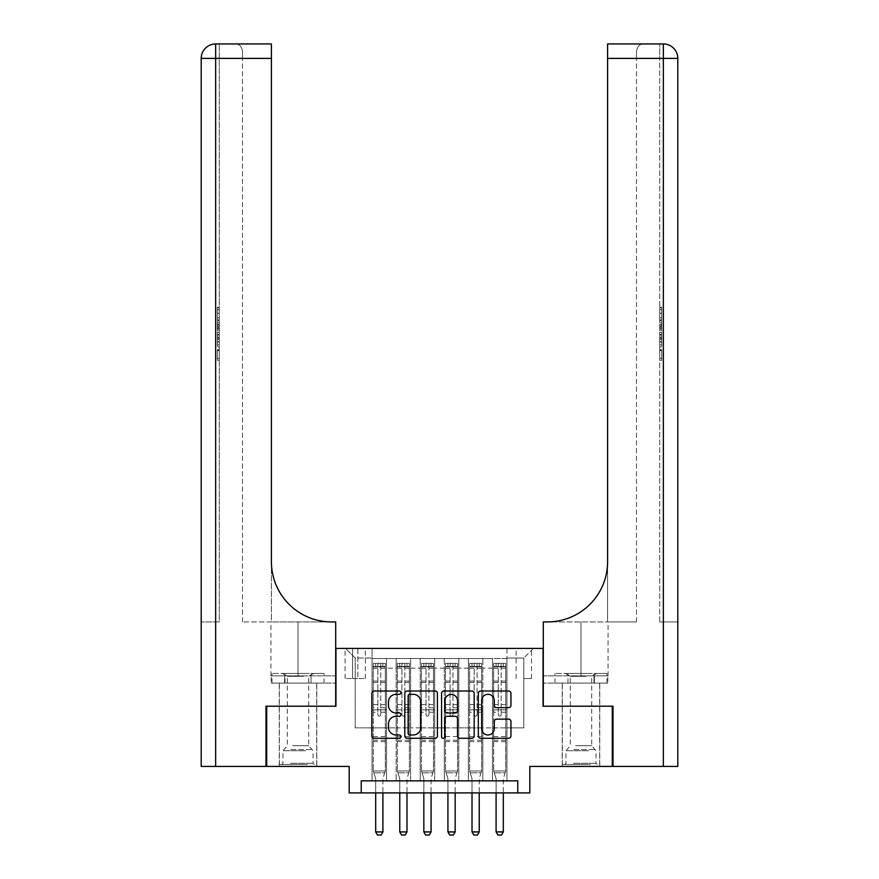 <?xml version="1.0" encoding="UTF-8"?>
<svg xmlns="http://www.w3.org/2000/svg" width="879" height="879" viewBox="0 0 879 879"><rect width="100%" height="100%" fill="white"/><g stroke="black" fill="none" stroke-linecap="round" stroke-linejoin="round"><path stroke-width="0.66" stroke-dasharray="4.39 3.3" d="M400.967 692.652A1.659 1.659 0 0 0 399.319 691.004L374.201 691.004A2.362 2.362 0 0 0 371.839 693.366L371.839 735.91A2.362 2.362 0 0 0 374.201 738.272L399.319 738.272A1.659 1.659 0 0 0 400.967 736.624A1.659 1.659 0 0 0 399.319 734.965L396.066 734.965A7.559 7.559 0 0 1 388.496 727.405L388.496 723.856A7.559 7.559 0 0 1 396.066 716.297L399.319 716.297A1.659 1.659 0 0 0 400.967 714.638A1.659 1.659 0 0 0 399.319 712.979L396.066 712.979A7.559 7.559 0 0 1 388.496 705.419L388.496 701.871A7.559 7.559 0 0 1 396.066 694.311L399.319 694.311A1.659 1.659 0 0 0 400.967 692.652M580.986 706.211L562.197 706.211L580.986 706.211M580.986 766.411L562.197 766.411L580.986 766.411M298.014 706.211L316.803 706.211L298.014 706.211M298.014 766.411L316.803 766.411L298.014 766.411M523.785 648.416L531.498 648.416L523.785 648.416M523.785 678.511L531.498 678.511L523.785 678.511M612.289 706.211L612.289 766.411L529.806 766.411L529.806 792.902L349.194 792.902L349.194 766.411L266.711 766.411L266.711 706.211L335.943 706.211L335.943 648.416L543.057 648.416L543.057 706.211L612.289 706.211M506.93 780.86L506.93 658.525L372.07 658.525L372.07 780.86L386.518 780.86L372.07 780.86L386.518 780.86L372.07 780.86L372.07 658.525L386.518 658.525L386.518 780.86L386.518 658.525L386.518 727.889L396.154 727.889L386.518 727.889L386.518 658.525L372.07 658.525L506.93 658.525L506.93 780.86L492.482 780.86L492.482 658.525L468.397 658.525L468.397 780.86L468.397 658.525L482.846 658.525L482.846 780.86L482.846 658.525L482.846 727.889L482.846 658.525L492.482 658.525L492.482 780.86L506.93 780.86L492.482 780.86L506.93 780.86L506.93 658.041L506.93 727.889L523.785 727.889L523.785 658.041L506.93 658.041L523.785 658.041L523.785 727.889L506.93 727.889L506.93 709.825L506.93 780.86M468.397 780.86L482.846 780.86L468.397 780.86L482.846 780.86L468.397 780.86L468.397 709.825L468.397 727.889L458.761 727.889L458.761 668.161L458.761 727.889L468.397 727.889L468.397 668.161L468.397 727.889L492.482 727.889L482.846 727.889L482.846 709.825L482.846 727.889L468.397 727.889L468.397 709.825L482.846 709.825L482.846 780.86L482.846 709.825L468.397 709.825L468.397 780.86M458.761 780.86L458.761 658.525L444.313 658.525L444.313 780.86L444.313 658.525L458.761 658.525L458.761 780.86L444.313 780.86L458.761 780.86L444.313 780.86L458.761 780.86L458.761 709.825L458.761 780.86M434.687 780.86L434.687 658.525L420.239 658.525L420.239 780.86L420.239 658.525L434.687 658.525L434.687 780.86L420.239 780.86L434.687 780.86L420.239 780.86L434.687 780.86L434.687 668.161L434.687 727.889L444.313 727.889L434.687 727.889L434.687 709.825L434.687 780.86M410.603 780.86L410.603 658.525L396.154 658.525L396.154 780.86L396.154 658.525L410.603 658.525L410.603 780.86L396.154 780.86L410.603 780.86L396.154 780.86L410.603 780.86L410.603 709.825L410.603 780.86M492.482 668.161L492.482 727.889L492.482 658.525L492.482 668.161L482.846 668.161L492.482 668.161M444.313 668.161L444.313 727.889L444.313 658.525L434.687 658.525L434.687 668.161L434.687 658.525L444.313 658.525L444.313 668.161L434.687 668.161L444.313 668.161M410.603 668.161L410.603 727.889L410.603 658.525L410.603 668.161L420.239 668.161L420.239 727.889L410.603 727.889L420.239 727.889L420.239 658.525L410.603 658.525L420.239 658.525L420.239 668.161L410.603 668.161M361.236 792.902L361.236 780.86L361.236 792.902L361.236 780.86L517.764 780.86L361.236 780.86L517.764 780.86L517.764 792.902M352.567 648.416L345.095 648.416L352.567 648.416L352.567 678.511L345.095 678.511L357.863 678.511L352.567 678.511L352.567 648.416M357.863 648.416L365.323 648.416L357.863 648.416L357.863 678.511L365.323 678.511L357.863 678.511L357.863 648.416M506.93 648.416L372.07 648.416L533.421 648.416L506.93 648.416L506.93 658.525L506.93 648.416M372.07 648.416L345.579 648.416L372.07 648.416L372.07 727.889L355.215 727.889L355.215 658.041L372.07 658.041L355.215 658.041L345.579 648.416L355.215 658.041L355.215 727.889L372.07 727.889L372.07 648.416M396.154 668.161L396.154 727.889L396.154 658.525L386.518 658.525L396.154 658.525L396.154 668.161L386.518 668.161L396.154 668.161M468.397 658.525L458.761 658.525L458.761 668.161L458.761 658.525L468.397 658.525L468.397 668.161L468.397 658.525M444.313 727.889L458.761 727.889L444.313 727.889L444.313 709.825L444.313 727.889M420.239 727.889L434.687 727.889L420.239 727.889L420.239 709.825L420.239 727.889M396.154 727.889L410.603 727.889L410.603 709.825L410.603 727.889L396.154 727.889L396.154 709.825L410.603 709.825L396.154 709.825L396.154 780.86L396.154 727.889M372.07 727.889L386.518 727.889L386.518 709.825L386.518 780.86L386.518 709.825L386.518 727.889L372.07 727.889L372.07 709.825L386.518 709.825L372.07 709.825L372.07 780.86L372.07 727.889M492.482 727.889L506.93 727.889L492.482 727.889L492.482 709.825L492.482 727.889M372.07 709.825L386.518 709.825L372.07 709.825M396.154 709.825L410.603 709.825L396.154 709.825M420.239 709.825L434.687 709.825L420.239 709.825L420.239 780.86L420.239 709.825L434.687 709.825L420.239 709.825M444.313 709.825L458.761 709.825L444.313 709.825L444.313 780.86L444.313 709.825L458.761 709.825L444.313 709.825M468.397 709.825L482.846 709.825L468.397 709.825M492.482 709.825L506.93 709.825L492.482 709.825L492.482 780.86L492.482 709.825L506.93 709.825L492.482 709.825M533.421 648.416L523.785 658.041L533.421 648.416M437.434 735.91L437.434 693.366A2.362 2.362 0 0 0 435.072 691.004L407.175 691.004A2.362 2.362 0 0 0 404.812 693.366L404.812 735.91A2.362 2.362 0 0 0 407.175 738.272L435.072 738.272A2.362 2.362 0 0 0 437.434 735.91M409.779 694.311A1.659 1.659 0 0 0 408.12 695.97L408.12 733.317A1.659 1.659 0 0 0 409.779 734.965L413.207 734.965A7.559 7.559 0 0 0 420.766 727.405L420.766 701.871A7.559 7.559 0 0 0 413.207 694.311L409.779 694.311M443.928 691.004L471.825 691.004A2.362 2.362 0 0 1 474.188 693.366L474.188 735.91A2.362 2.362 0 0 1 471.825 738.272L459.893 738.272A2.362 2.362 0 0 1 457.519 735.91L457.519 718.659A2.362 2.362 0 0 0 455.157 716.297L447.246 716.297A2.362 2.362 0 0 0 444.873 718.659L444.873 736.624A1.659 1.659 0 0 1 443.225 738.272A1.659 1.659 0 0 1 441.566 736.624L441.566 693.366A2.362 2.362 0 0 1 443.928 691.004M457.519 700.75A6.318 6.318 0 0 0 451.202 694.432A6.318 6.318 0 0 0 444.873 700.75L444.873 710.617A2.362 2.362 0 0 0 447.246 712.979L455.157 712.979A2.362 2.362 0 0 0 457.519 710.617L457.519 700.75M496.646 707.661L508.578 707.661A2.362 2.362 0 0 0 510.952 705.299L510.952 693.366A2.362 2.362 0 0 0 508.578 691.004L480.692 691.004A2.362 2.362 0 0 0 478.33 693.366L478.33 735.91A2.362 2.362 0 0 0 480.692 738.272L508.578 738.272A2.362 2.362 0 0 0 510.952 735.91L510.952 721.494A2.362 2.362 0 0 0 508.578 719.132L496.646 719.132A2.362 2.362 0 0 0 494.284 721.494L494.284 728.647A6.318 6.318 0 0 1 487.955 734.965A6.318 6.318 0 0 1 481.637 728.647L481.637 700.629A6.318 6.318 0 0 1 487.955 694.311A6.318 6.318 0 0 1 494.284 700.629L494.284 705.299A2.362 2.362 0 0 0 496.646 707.661M377.849 714.638A1.45 1.45 90 0 0 379.299 716.088A1.45 1.45 -90 0 1 377.849 714.638L377.849 712.221L377.849 714.638M382.903 663.348L382.903 666.48L385.31 666.48L385.31 663.348L373.278 663.348L373.278 770.993L373.278 712.221L377.849 712.221L377.849 707.771L373.278 707.771M373.278 663.348L373.278 712.221L377.849 712.221L377.849 667.106L380.739 667.106L380.739 704.639L385.31 704.639L385.31 770.993L373.278 770.993L375.564 778.212A2.406 2.406 -90 0 1 375.685 778.937L375.685 831.919L382.903 831.919L382.903 778.937A2.406 2.406 -90 0 1 383.024 778.212L385.31 770.993L373.278 770.993L375.564 778.212A2.406 2.406 -90 0 1 375.685 778.937L375.685 792.902M385.31 666.48L385.31 704.639M385.31 663.348L385.31 770.993L384.738 772.817L373.861 772.817L384.738 772.817L383.024 778.212A2.406 2.406 -90 0 0 382.903 778.937L382.903 792.902M382.903 666.48L375.685 666.48L375.685 663.348M373.278 666.48L375.685 666.48M380.739 714.638A1.45 1.45 -90 0 1 379.299 716.088A1.45 1.45 90 0 0 380.739 714.638L380.739 712.221L380.739 714.638M385.31 707.771L380.739 707.771L380.739 712.221L380.739 704.639M380.739 707.771L380.739 663.645L377.849 663.645L377.849 707.771M385.255 663.348L373.333 663.348L385.255 663.348M373.333 666.48L385.255 666.48L373.333 666.48M385.31 741.612L373.278 741.612M375.685 831.919L377.487 835.05L381.101 835.05L382.903 831.919M380.739 667.106L380.739 663.645M377.849 667.106L377.849 663.645L377.849 667.106M306.145 764.488L281.763 764.488L306.145 764.488M290.488 763.28L313.067 763.28L290.488 763.28M305.848 673.457L282.368 673.457L305.848 673.457M303.376 676.314L287.301 676.314L303.376 676.314M292.663 745.7L308.738 745.7L292.663 745.7M307.353 764.488L279.357 764.488L307.353 764.488M307.353 683.093L279.357 683.093L307.353 683.093M311.012 683.093L272.018 683.093L324.021 683.093L311.012 683.093L311.012 673.457L272.018 673.457L324.021 673.457L311.012 673.457L311.012 683.093M285.016 683.093L285.016 673.457L285.016 683.093M272.018 683.093L272.018 673.457M324.021 683.093L324.021 673.457M589.106 764.488L564.725 764.488L589.106 764.488M573.46 763.28L596.039 763.28L573.46 763.28M588.809 673.457L565.329 673.457L588.809 673.457M586.337 676.314L570.262 676.314L586.337 676.314M575.624 745.7L591.699 745.7L575.624 745.7M590.314 764.488L562.318 764.488L590.314 764.488M590.314 683.093L562.318 683.093L590.314 683.093M593.984 683.093L554.979 683.093L606.982 683.093L593.984 683.093L593.984 673.457L554.979 673.457L606.982 673.457L593.984 673.457L593.984 683.093M567.988 683.093L567.988 673.457L567.988 683.093M554.979 683.093L554.979 673.457M606.982 683.093L606.982 673.457M298.014 683.093L316.803 683.093L298.014 683.093M219.267 317.835L219.267 307.276L219.267 319.879L219.267 307.65L219.267 317.835L217.344 317.835L217.344 313.374L219.267 313.374M219.267 330.647L219.267 320.681L219.267 330.647L217.344 330.647L217.344 334.449L217.344 320.681L217.344 330.647M219.267 349.699L219.267 360.258L219.267 349.699L217.344 349.699L217.344 360.258L219.267 360.258L217.344 360.258L217.344 350.073L219.267 350.073L217.344 350.073L217.344 358.225L219.267 358.225L217.344 358.225L217.344 349.699L219.267 349.699M215.652 766.411L215.652 58.399L219.267 58.399L219.267 621.925L201.203 621.925L219.267 621.925L219.267 43.95L219.267 58.399L215.652 58.399L271.402 58.399L271.402 43.95L271.402 58.399L271.402 43.95L215.652 43.95A14.449 14.449 0 0 0 201.203 58.399L201.203 766.411L265.985 766.411L265.985 706.211L335.701 706.211L335.701 621.925L270.93 621.925L331.614 621.925A60.201 60.201 0 0 1 271.402 561.714L271.402 621.925L331.614 621.925A60.201 60.201 0 0 1 271.402 561.714L271.402 58.399L242.505 58.399L242.505 51.18L242.505 58.399L271.402 58.399L271.402 621.925L242.505 621.925L331.614 621.925M219.267 335.064L219.267 346.919L219.267 335.064L217.344 335.064L217.344 346.919L217.344 335.064M271.182 683.093L335.701 683.093L335.701 621.925L335.701 675.863L270.93 675.863L335.701 675.863L284.598 675.863L335.701 675.863L335.701 683.093L271.182 683.093L271.182 675.863L284.598 675.863L271.182 675.863M271.402 561.714L271.402 58.399M242.505 621.925L242.505 58.399L242.505 621.925M242.505 51.18C241.549 46.235 239.132 43.829 235.286 43.95C239.132 43.829 241.549 46.235 242.505 51.18M201.203 58.399A14.449 14.449 0 0 1 215.652 43.95L215.652 621.925L215.652 43.95L215.652 58.399L201.203 58.399M284.598 683.093L284.598 675.863L284.598 683.093M217.344 350.622L219.267 350.622L217.344 350.622L217.344 358.225L219.267 358.225L217.344 358.225L217.344 350.622M217.344 344.887L217.344 341.909L217.344 344.887L219.267 344.887L219.267 337.107L219.267 344.887L217.344 344.887M217.344 339.569L217.344 337.107L217.344 339.569L219.267 339.569M217.344 341.744L219.267 341.744M217.344 346.919L219.267 346.919L217.344 346.919M217.344 337.327L219.267 337.327M217.344 339.426L219.267 339.426M217.344 341.909L219.267 341.909L217.344 341.953M217.344 338.492L219.267 338.492M217.344 337.107L219.267 337.107M217.344 328.548L217.344 325.098L217.344 328.548L219.267 328.548L219.267 330.032L219.267 325.098L219.267 328.548M217.344 332.284L219.267 332.284M217.344 334.449L219.267 334.449M217.344 324.483L219.267 324.483M217.344 322.846L219.267 322.846M217.344 320.681L219.267 320.681M217.344 326.417L219.267 326.417M217.344 328.713L219.267 328.713M217.344 330.032L219.267 330.032M217.344 325.098L219.267 325.098M217.344 327.559L219.267 327.559M217.344 313.374L217.344 309.32L219.267 309.32M217.344 309.32L217.344 319.879L217.344 307.65L217.344 313.32L219.267 313.32M217.344 313.32L217.344 317.835M217.344 309.683L219.267 309.683M217.344 307.65L219.267 307.65M217.344 313.221L219.267 313.221L217.344 313.177M217.344 319.879L219.267 319.879M217.344 307.276L219.267 307.276M580.986 683.093L562.197 683.093L580.986 683.093M659.733 317.835L659.733 307.276L659.733 319.879L659.733 307.65L659.733 317.835L661.656 317.835L661.656 313.374L659.733 313.374M659.733 330.647L659.733 320.681L659.733 330.647L661.656 330.647L661.656 334.449L661.656 320.681L661.656 330.647M659.733 349.699L659.733 360.258L659.733 349.699L661.656 349.699L661.656 360.258L659.733 360.258L661.656 360.258L661.656 350.073L659.733 350.073L661.656 350.073L661.656 358.225L659.733 358.225L661.656 358.225L661.656 349.699L659.733 349.699M659.733 621.925L659.733 43.95L659.733 58.399L663.348 58.399L663.348 766.411L613.015 766.411L613.015 706.211L543.299 706.211L543.299 621.925L608.07 621.925L547.386 621.925A60.201 60.201 0 0 0 607.598 561.714L607.598 621.925L547.386 621.925A60.201 60.201 0 0 0 607.598 561.714L607.598 43.95L607.598 58.399L663.348 58.399L659.733 58.399L659.733 621.925L663.348 621.925L659.733 621.925M659.733 335.064L659.733 346.919L659.733 335.064L661.656 335.064L661.656 346.919L661.656 335.064M607.598 561.714L607.598 621.925L636.495 621.925L547.386 621.925M607.598 621.925L607.598 58.399L636.495 58.399L636.495 51.18L636.495 58.399L607.598 58.399L607.598 621.925M663.348 766.411L677.797 766.411L677.797 58.399L677.797 621.925L663.348 621.925L677.797 621.925M607.818 683.093L543.299 683.093L543.299 621.925L543.299 675.863L608.07 675.863L543.299 675.863L594.402 675.863L543.299 675.863L543.299 683.093L607.818 683.093L607.818 675.863L594.402 675.863L607.818 675.863M663.348 43.95L663.348 58.399L663.348 43.95L663.348 58.399L677.797 58.399L663.348 58.399L663.348 621.925L663.348 58.399L677.797 58.399A14.449 14.449 0 0 0 663.348 43.95L607.598 43.95L643.714 43.95L607.598 43.95L607.598 58.399M636.495 621.925L636.495 58.399L636.495 621.925M636.495 51.18C637.451 46.235 639.868 43.829 643.714 43.95C639.868 43.829 637.451 46.235 636.495 51.18M594.402 683.093L594.402 675.863L594.402 683.093M661.656 350.622L659.733 350.622L661.656 350.622L661.656 358.225L659.733 358.225L661.656 358.225L661.656 350.622M661.656 344.887L661.656 341.909L661.656 344.887L659.733 344.887L659.733 337.107L659.733 344.887L661.656 344.887M661.656 339.569L661.656 337.107L661.656 339.569L659.733 339.569M661.656 341.744L659.733 341.744M661.656 346.919L659.733 346.919L661.656 346.919M661.656 337.327L659.733 337.327M661.656 339.426L659.733 339.426M661.656 341.909L659.733 341.909L661.656 341.953M661.656 338.492L659.733 338.492M661.656 337.107L659.733 337.107M661.656 328.548L661.656 325.098L661.656 328.548L659.733 328.548L659.733 330.032L659.733 325.098L659.733 328.548M661.656 332.284L659.733 332.284M661.656 334.449L659.733 334.449M661.656 324.483L659.733 324.483M661.656 322.846L659.733 322.846M661.656 320.681L659.733 320.681M661.656 326.417L659.733 326.417M661.656 328.713L659.733 328.713M661.656 330.032L659.733 330.032M661.656 325.098L659.733 325.098M661.656 327.559L659.733 327.559M661.656 313.374L661.656 309.32L659.733 309.32M661.656 309.32L661.656 319.879L661.656 307.65L661.656 313.32L659.733 313.32M661.656 313.32L661.656 317.835M661.656 309.683L659.733 309.683M661.656 307.65L659.733 307.65M661.656 313.221L659.733 313.221L661.656 313.177M661.656 319.879L659.733 319.879M661.656 307.276L659.733 307.276M401.934 714.638A1.45 1.45 90 0 0 403.373 716.088A1.45 1.45 -90 0 1 401.934 714.638L401.934 712.221L401.934 714.638M406.988 663.348L406.988 666.48L409.394 666.48L409.394 663.348L397.352 663.348L397.352 770.993L397.352 712.221L401.934 712.221L401.934 707.771L397.352 707.771M397.352 663.348L397.352 712.221L401.934 712.221L401.934 667.106L404.823 667.106L404.823 704.639L409.394 704.639L409.394 770.993L397.352 770.993L399.648 778.212A2.406 2.406 -90 0 1 399.769 778.937L399.769 831.919L406.988 831.919L406.988 778.937A2.406 2.406 -90 0 1 407.098 778.212L409.394 770.993L397.352 770.993L399.648 778.212A2.406 2.406 -90 0 1 399.769 778.937L399.769 792.902M409.394 666.48L409.394 704.639M409.394 663.348L409.394 770.993L408.812 772.817L397.934 772.817L408.812 772.817L407.098 778.212A2.406 2.406 -90 0 0 406.988 778.937L406.988 792.902M406.988 666.48L399.769 666.48L399.769 663.348M397.352 666.48L399.769 666.48M404.823 714.638A1.45 1.45 -90 0 1 403.373 716.088A1.45 1.45 90 0 0 404.823 714.638L404.823 712.221L404.823 714.638M409.394 707.771L404.823 707.771L404.823 712.221L404.823 704.639M404.823 707.771L404.823 663.645L401.934 663.645L401.934 707.771M409.339 663.348L397.418 663.348L409.339 663.348M397.418 666.48L409.339 666.48L397.418 666.48M409.394 741.612L397.352 741.612M399.769 831.919L401.571 835.05L405.186 835.05L406.988 831.919M404.823 667.106L404.823 663.645M401.934 667.106L401.934 663.645L401.934 667.106M426.018 714.638A1.45 1.45 90 0 0 427.458 716.088A1.45 1.45 -90 0 1 426.018 714.638L426.018 712.221L426.018 714.638M431.073 663.348L431.073 666.48L433.479 666.48L433.479 663.348L421.437 663.348L421.437 770.993L421.437 712.221L426.018 712.221L426.018 707.771L421.437 707.771M421.437 663.348L421.437 712.221L426.018 712.221L426.018 667.106L428.908 667.106L428.908 704.639L433.479 704.639L433.479 770.993L421.437 770.993L423.733 778.212A2.406 2.406 -90 0 1 423.843 778.937L423.843 831.919L431.073 831.919L431.073 778.937A2.406 2.406 -90 0 1 431.182 778.212L433.479 770.993L421.437 770.993L423.733 778.212A2.406 2.406 -90 0 1 423.843 778.937L423.843 792.902M433.479 666.48L433.479 704.639M433.479 663.348L433.479 770.993L432.897 772.817L422.019 772.817L432.897 772.817L431.182 778.212A2.406 2.406 -90 0 0 431.073 778.937L431.073 792.902M431.073 666.48L423.843 666.48L423.843 663.348M421.437 666.48L423.843 666.48M428.908 714.638A1.45 1.45 -90 0 1 427.458 716.088A1.45 1.45 90 0 0 428.908 714.638L428.908 712.221L428.908 714.638M433.479 707.771L428.908 707.771L428.908 712.221L428.908 704.639M428.908 707.771L428.908 663.645L426.018 663.645L426.018 707.771M433.424 663.348L421.502 663.348L433.424 663.348M421.502 666.48L433.424 666.48L421.502 666.48M433.479 741.612L421.437 741.612M423.843 831.919L425.656 835.05L429.26 835.05L431.073 831.919M428.908 667.106L428.908 663.645M426.018 667.106L426.018 663.645L426.018 667.106M450.092 714.638A1.45 1.45 90 0 0 451.542 716.088A1.45 1.45 -90 0 1 450.092 714.638L450.092 712.221L450.092 714.638M455.157 663.348L455.157 666.48L457.563 666.48L457.563 663.348L445.521 663.348L445.521 770.993L445.521 712.221L450.092 712.221L450.092 707.771L445.521 707.771M445.521 663.348L445.521 712.221L450.092 712.221L450.092 667.106L452.982 667.106L452.982 704.639L457.563 704.639L457.563 770.993L445.521 770.993L447.818 778.212A2.406 2.406 -90 0 1 447.927 778.937L447.927 831.919L455.157 831.919L455.157 778.937A2.406 2.406 -90 0 1 455.267 778.212L457.563 770.993L445.521 770.993L447.818 778.212A2.406 2.406 -90 0 1 447.927 778.937L447.927 792.902M457.563 666.48L457.563 704.639M457.563 663.348L457.563 770.993L456.981 772.817L446.103 772.817L456.981 772.817L455.267 778.212A2.406 2.406 -90 0 0 455.157 778.937L455.157 792.902M455.157 666.48L447.927 666.48L447.927 663.348M445.521 666.48L447.927 666.48M452.982 714.638A1.45 1.45 -90 0 1 451.542 716.088A1.45 1.45 90 0 0 452.982 714.638L452.982 712.221L452.982 714.638M457.563 707.771L452.982 707.771L452.982 712.221L452.982 704.639M452.982 707.771L452.982 663.645L450.092 663.645L450.092 707.771M457.498 663.348L445.576 663.348L457.498 663.348M445.576 666.48L457.498 666.48L445.576 666.48M457.563 741.612L445.521 741.612M447.927 831.919L449.74 835.05L453.344 835.05L455.157 831.919M452.982 667.106L452.982 663.645M450.092 667.106L450.092 663.645L450.092 667.106M474.177 714.638A1.45 1.45 90 0 0 475.627 716.088A1.45 1.45 -90 0 1 474.177 714.638L474.177 712.221L474.177 714.638M479.231 663.348L479.231 666.48L481.648 666.48L481.648 663.348L469.606 663.348L469.606 770.993L469.606 712.221L474.177 712.221L474.177 707.771L469.606 707.771M469.606 663.348L469.606 712.221L474.177 712.221L474.177 667.106L477.066 667.106L477.066 704.639L481.648 704.639L481.648 770.993L469.606 770.993L471.902 778.212A2.406 2.406 -90 0 1 472.012 778.937L472.012 831.919L479.231 831.919L479.231 778.937A2.406 2.406 -90 0 1 479.352 778.212L481.648 770.993L469.606 770.993L471.902 778.212A2.406 2.406 -90 0 1 472.012 778.937L472.012 792.902M481.648 666.48L481.648 704.639M481.648 663.348L481.648 770.993L481.066 772.817L470.188 772.817L481.066 772.817L479.352 778.212A2.406 2.406 -90 0 0 479.231 778.937L479.231 792.902M479.231 666.48L472.012 666.48L472.012 663.348M469.606 666.48L472.012 666.48M477.066 714.638A1.45 1.45 -90 0 1 475.627 716.088A1.45 1.45 90 0 0 477.066 714.638L477.066 712.221L477.066 714.638M481.648 707.771L477.066 707.771L477.066 712.221L477.066 704.639M477.066 707.771L477.066 663.645L474.177 663.645L474.177 707.771M481.582 663.348L469.661 663.348L481.582 663.348M469.661 666.48L481.582 666.48L469.661 666.48M481.648 741.612L469.606 741.612M472.012 831.919L473.814 835.05L477.429 835.05L479.231 831.919M477.066 667.106L477.066 663.645M474.177 667.106L474.177 663.645L474.177 667.106M498.261 714.638A1.45 1.45 90 0 0 499.701 716.088A1.45 1.45 -90 0 1 498.261 714.638L498.261 712.221L498.261 714.638M503.315 663.348L503.315 666.48L505.722 666.48L505.722 663.348L493.69 663.348L493.69 770.993L493.69 712.221L498.261 712.221L498.261 707.771L493.69 707.771M493.69 663.348L493.69 712.221L498.261 712.221L498.261 667.106L501.151 667.106L501.151 704.639L505.722 704.639L505.722 770.993L493.69 770.993L495.976 778.212A2.406 2.406 -90 0 1 496.097 778.937L496.097 831.919L503.315 831.919L503.315 778.937A2.406 2.406 -90 0 1 503.436 778.212L505.722 770.993L493.69 770.993L495.976 778.212A2.406 2.406 -90 0 1 496.097 778.937L496.097 792.902M505.722 666.48L505.722 704.639M505.722 663.348L505.722 770.993L505.139 772.817L494.262 772.817L505.139 772.817L503.436 778.212A2.406 2.406 -90 0 0 503.315 778.937L503.315 792.902M503.315 666.48L496.097 666.48L496.097 663.348M493.69 666.48L496.097 666.48M501.151 714.638A1.45 1.45 -90 0 1 499.701 716.088A1.45 1.45 90 0 0 501.151 714.638L501.151 712.221L501.151 714.638M505.722 707.771L501.151 707.771L501.151 712.221L501.151 704.639M501.151 707.771L501.151 663.645L498.261 663.645L498.261 707.771M505.667 663.348L493.745 663.348L505.667 663.348M493.745 666.48L505.667 666.48L493.745 666.48M505.722 741.612L493.69 741.612M496.097 831.919L497.899 835.05L501.513 835.05L503.315 831.919M501.151 667.106L501.151 663.645M498.261 667.106L498.261 663.645L498.261 667.106M468.397 668.161L458.761 668.161L468.397 668.161M385.31 736.558L373.278 736.558M385.31 712.221L380.739 712.221L385.31 712.221M373.278 704.639L377.849 704.639M377.849 681.071L373.278 681.071M385.31 681.071L380.739 681.071M373.278 682.478L377.849 682.478M380.739 682.478L385.31 682.478M377.849 666.864L373.278 666.864M373.278 668.271L377.849 668.271M385.31 666.864L380.739 666.864M380.739 668.271L385.31 668.271M385.31 740.25L373.278 740.25M305.54 750.743L282.961 750.743L305.54 750.743M290.74 749.545L312.572 749.545L290.74 749.545M588.512 750.743L565.933 750.743L588.512 750.743M573.701 749.545L595.544 749.545L573.701 749.545M298.014 675.863L298.014 621.925L298.014 675.863M217.344 341.986L219.267 341.986M217.344 326.505L219.267 326.505M580.986 675.863L580.986 621.925L580.986 675.863M661.656 341.986L659.733 341.986M661.656 326.505L659.733 326.505M409.394 736.558L397.352 736.558M409.394 712.221L404.823 712.221L409.394 712.221M397.352 704.639L401.934 704.639M401.934 681.071L397.352 681.071M409.394 681.071L404.823 681.071M397.352 682.478L401.934 682.478M404.823 682.478L409.394 682.478M401.934 666.864L397.352 666.864M397.352 668.271L401.934 668.271M409.394 666.864L404.823 666.864M404.823 668.271L409.394 668.271M409.394 740.25L397.352 740.25M433.479 736.558L421.437 736.558M433.479 712.221L428.908 712.221L433.479 712.221M421.437 704.639L426.018 704.639M426.018 681.071L421.437 681.071M433.479 681.071L428.908 681.071M421.437 682.478L426.018 682.478M428.908 682.478L433.479 682.478M426.018 666.864L421.437 666.864M421.437 668.271L426.018 668.271M433.479 666.864L428.908 666.864M428.908 668.271L433.479 668.271M433.479 740.25L421.437 740.25M457.563 736.558L445.521 736.558M457.563 712.221L452.982 712.221L457.563 712.221M445.521 704.639L450.092 704.639M450.092 681.071L445.521 681.071M457.563 681.071L452.982 681.071M445.521 682.478L450.092 682.478M452.982 682.478L457.563 682.478M450.092 666.864L445.521 666.864M445.521 668.271L450.092 668.271M457.563 666.864L452.982 666.864M452.982 668.271L457.563 668.271M457.563 740.25L445.521 740.25M481.648 736.558L469.606 736.558M481.648 712.221L477.066 712.221L481.648 712.221M469.606 704.639L474.177 704.639M474.177 681.071L469.606 681.071M481.648 681.071L477.066 681.071M469.606 682.478L474.177 682.478M477.066 682.478L481.648 682.478M474.177 666.864L469.606 666.864M469.606 668.271L474.177 668.271M481.648 666.864L477.066 666.864M477.066 668.271L481.648 668.271M481.648 740.25L469.606 740.25M505.722 736.558L493.69 736.558M505.722 712.221L501.151 712.221L505.722 712.221M493.69 704.639L498.261 704.639M498.261 681.071L493.69 681.071M505.722 681.071L501.151 681.071M493.69 682.478L498.261 682.478M501.151 682.478L505.722 682.478M498.261 666.864L493.69 666.864M493.69 668.271L498.261 668.271M505.722 666.864L501.151 666.864M501.151 668.271L505.722 668.271M505.722 740.25L493.69 740.25M562.197 766.411L562.197 683.093M279.236 766.411L279.236 683.093M516.083 678.511L516.083 648.416M345.095 678.511L345.095 648.416M365.323 678.511L365.323 648.416M531.498 678.511L531.498 648.416M316.803 766.411L316.803 683.093M599.764 766.411L599.764 683.093M282.368 673.457L287.301 676.314L287.301 745.7L282.961 750.743L282.961 763.28L281.763 764.488M316.682 764.488L316.682 683.093M279.357 764.488L279.357 683.093M313.671 673.457L308.738 676.314L308.738 745.7L313.067 750.743L313.067 763.28L314.275 764.488M565.329 673.457L570.262 676.314L570.262 745.7L565.933 750.743L565.933 763.28L564.725 764.488M599.643 764.488L599.643 683.093M562.318 764.488L562.318 683.093M596.632 673.457L591.699 676.314L591.699 745.7L596.039 750.743L596.039 763.28L597.237 764.488M270.93 675.863L270.93 621.925M608.07 675.863L608.07 621.925"/><path stroke-width="1.32" d="M400.967 692.652A1.659 1.659 0 0 0 399.319 691.004L374.201 691.004A2.362 2.362 0 0 0 371.839 693.366L371.839 735.91A2.362 2.362 0 0 0 374.201 738.272L399.319 738.272A1.659 1.659 0 0 0 400.967 736.624A1.659 1.659 0 0 0 399.319 734.965L396.066 734.965A7.559 7.559 0 0 1 388.496 727.405L388.496 723.856A7.559 7.559 0 0 1 396.066 716.297L399.319 716.297A1.659 1.659 0 0 0 400.967 714.638A1.659 1.659 0 0 0 399.319 712.979L396.066 712.979A7.559 7.559 0 0 1 388.496 705.419L388.496 701.871A7.559 7.559 0 0 1 396.066 694.311L399.319 694.311A1.659 1.659 0 0 0 400.967 692.652M508.578 707.661A2.362 2.362 0 0 0 510.952 705.299L510.952 693.366A2.362 2.362 0 0 0 508.578 691.004L480.692 691.004A2.362 2.362 0 0 0 478.33 693.366L478.33 735.91A2.362 2.362 0 0 0 480.692 738.272L508.578 738.272A2.362 2.362 0 0 0 510.952 735.91L510.952 721.494A2.362 2.362 0 0 0 508.578 719.132L496.646 719.132A2.362 2.362 0 0 0 494.284 721.494L494.284 728.647A6.318 6.318 0 0 1 487.955 734.965A6.318 6.318 0 0 1 481.637 728.647L481.637 700.629A6.318 6.318 0 0 1 487.955 694.311A6.318 6.318 0 0 1 494.284 700.629L494.284 705.299A2.362 2.362 0 0 0 496.646 707.661L508.578 707.661M517.764 792.902L529.806 792.902L529.806 766.411L612.289 766.411L612.289 706.211L543.057 706.211L543.057 648.416L335.943 648.416L335.943 706.211L266.711 706.211L266.711 766.411L349.194 766.411L349.194 792.902L517.764 792.902L517.764 780.86L361.236 780.86L361.236 792.902M437.434 693.366A2.362 2.362 0 0 0 435.072 691.004L407.175 691.004A2.362 2.362 0 0 0 404.812 693.366L404.812 735.91A2.362 2.362 0 0 0 407.175 738.272L435.072 738.272A2.362 2.362 0 0 0 437.434 735.91L437.434 693.366M443.928 691.004L471.825 691.004A2.362 2.362 0 0 1 474.188 693.366L474.188 735.91A2.362 2.362 0 0 1 471.825 738.272L459.893 738.272A2.362 2.362 0 0 1 457.519 735.91L457.519 718.659A2.362 2.362 0 0 0 455.157 716.297L447.246 716.297A2.362 2.362 0 0 0 444.873 718.659L444.873 736.624A1.659 1.659 0 0 1 443.225 738.272A1.659 1.659 0 0 1 441.566 736.624L441.566 693.366A2.362 2.362 0 0 1 443.928 691.004M409.779 694.311A1.659 1.659 0 0 0 408.12 695.97L408.12 733.317A1.659 1.659 0 0 0 409.779 734.965L413.207 734.965A7.559 7.559 0 0 0 420.766 727.405L420.766 701.871A7.559 7.559 0 0 0 413.207 694.311L409.779 694.311M457.519 700.75A6.318 6.318 0 0 0 451.202 694.432A6.318 6.318 0 0 0 444.873 700.75L444.873 710.617A2.362 2.362 0 0 0 447.246 712.979L455.157 712.979A2.362 2.362 0 0 0 457.519 710.617L457.519 700.75M375.685 792.902L375.685 831.919L382.903 831.919L382.903 792.902M382.903 831.919L381.101 835.05L377.487 835.05L375.685 831.919M265.985 706.211L335.701 706.211L335.701 621.925L331.614 621.925A60.201 60.201 0 0 1 271.402 561.714L271.402 58.399L215.652 58.399L215.652 766.411L265.985 766.411L265.985 706.211M215.652 766.411L201.203 766.411L201.203 58.399A14.449 14.449 0 0 1 215.652 43.95L271.402 43.95L271.402 58.399M331.614 621.925A60.201 60.201 0 0 1 271.402 561.714M215.652 43.95A14.449 14.449 0 0 0 201.203 58.399L215.652 58.399L215.652 43.95M613.015 706.211L543.299 706.211L543.299 621.925L547.386 621.925A60.201 60.201 0 0 0 607.598 561.714L607.598 43.95L663.348 43.95A14.449 14.449 0 0 1 677.797 58.399L677.797 766.411L613.015 766.411L613.015 706.211M677.797 621.925L677.797 58.399A14.449 14.449 0 0 0 663.348 43.95A14.449 14.449 0 0 1 677.797 58.399L607.598 58.399M547.386 621.925A60.201 60.201 0 0 0 607.598 561.714M399.769 792.902L399.769 831.919L406.988 831.919L406.988 792.902M406.988 831.919L405.186 835.05L401.571 835.05L399.769 831.919M423.843 792.902L423.843 831.919L431.073 831.919L431.073 792.902M431.073 831.919L429.26 835.05L425.656 835.05L423.843 831.919M447.927 792.902L447.927 831.919L455.157 831.919L455.157 792.902M455.157 831.919L453.344 835.05L449.74 835.05L447.927 831.919M472.012 792.902L472.012 831.919L479.231 831.919L479.231 792.902M479.231 831.919L477.429 835.05L473.814 835.05L472.012 831.919M496.097 792.902L496.097 831.919L503.315 831.919L503.315 792.902M503.315 831.919L501.513 835.05L497.899 835.05L496.097 831.919M663.348 766.411L663.348 43.95"/></g></svg>
